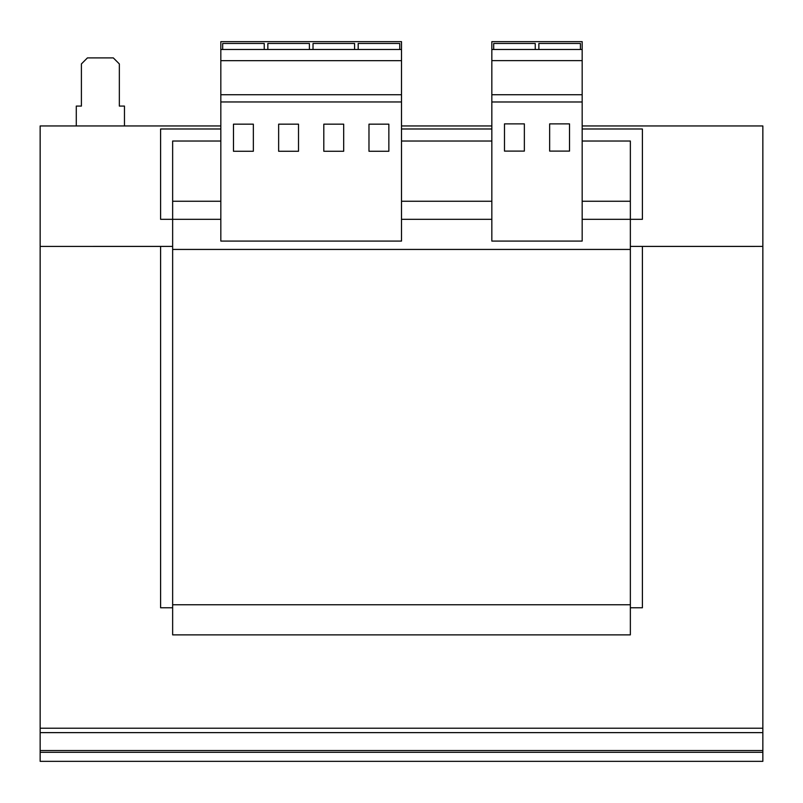 <?xml version="1.0" encoding="UTF-8"?>
<svg xmlns="http://www.w3.org/2000/svg" width="803" height="803" viewBox="0 0 803 803"><rect width="100%" height="100%" fill="white"/><g stroke="black" fill="none" stroke-linecap="round" stroke-linejoin="round"><path stroke-width="1.2" d="M220.825 49.485L220.825 41.656L401.5 41.656L401.5 49.485L220.825 49.485L220.825 241.081L401.5 241.081L401.5 101.961L220.825 101.961M220.825 141.027L172.645 141.027L172.645 634.872L630.355 634.872L630.355 604.759L172.645 604.759M220.825 201.252L172.645 201.252M491.837 141.027L401.5 141.027M491.837 201.252L401.5 201.252M582.175 141.027L630.355 141.027L630.355 604.759M582.175 219.319L642.4 219.319L642.4 128.982L582.175 128.982M491.837 128.982L401.5 128.982M220.825 128.982L160.6 128.982L160.6 219.319L220.825 219.319M630.355 201.252L582.175 201.252M491.837 219.319L401.5 219.319M630.355 249.432L172.645 249.432M76.285 125.961L76.285 106.086L81.404 106.086L81.404 63.929L87.427 57.906L113.323 57.906L119.346 63.929L119.346 106.086L124.465 106.086L124.465 125.961M172.645 607.771L160.6 607.771L160.6 246.421L40.15 246.421L40.15 125.961L220.825 125.961M401.5 125.961L491.837 125.961M582.175 125.961L762.85 125.961L762.85 246.411L642.4 246.421L642.4 607.771L630.355 607.771M40.15 750.544L762.85 750.544L762.85 761.344L40.15 761.344L40.15 246.421L172.645 246.411M630.355 246.411L762.85 246.411L762.85 750.544M40.15 728.221L762.85 728.221M40.15 752.311L762.85 752.311M582.175 41.656L582.175 241.081L491.837 241.081L491.837 41.656L582.175 41.656M582.175 49.485L491.837 49.485M524.359 123.883L504.485 123.883L504.485 151.105L524.359 151.105L524.359 123.883M569.528 151.105L569.528 123.883L549.654 123.883L549.654 151.105L569.528 151.105M582.175 101.981L491.837 101.981M582.175 60.626L491.837 60.626M582.175 94.734L491.837 94.734M580.418 49.485L580.418 43.462L538.863 43.462L538.863 49.485M535.25 49.485L535.25 43.462L493.694 43.462L493.694 49.485M401.5 49.485L401.5 101.961M401.5 60.657L220.825 60.657M401.5 94.734L220.825 94.734M388.853 124.164L368.978 124.164L368.978 151.265L388.853 151.265L388.853 124.164M343.684 124.164L323.81 124.164L323.81 151.265L343.684 151.265L343.684 124.164M298.515 124.164L278.641 124.164L278.641 151.265L298.515 151.265L298.515 124.164M253.346 124.164L233.472 124.164L233.472 151.265L253.346 151.265L253.346 124.164M264.237 49.485L264.237 43.462L222.682 43.462L222.682 49.485M309.406 49.485L309.406 43.462L267.851 43.462L267.851 49.485M354.575 49.485L354.575 43.462L313.019 43.462L313.019 49.485M399.743 49.485L399.743 43.462L358.188 43.462L358.188 49.485M40.15 732.627L762.85 732.627"/></g></svg>
